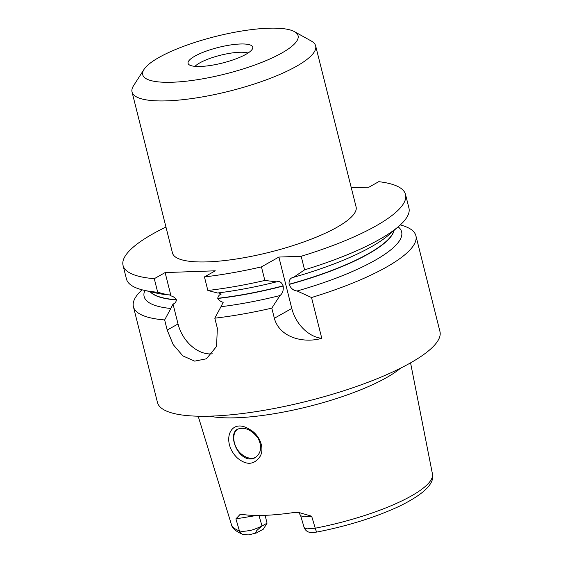 <?xml version="1.0" encoding="UTF-8"?>
<svg xmlns="http://www.w3.org/2000/svg" width="563" height="563" viewBox="0 0 563 563"><rect width="100%" height="100%" fill="white"/><g stroke="black" fill="none" stroke-linecap="round" stroke-linejoin="round"><path stroke-width="0.84" d="M248.016 53.056A29.128 7.045 -14.1 0 0 199.83 62.866A29.128 7.045 -14.1 0 0 195.03 66.364M165.965 227.051A145.627 35.23 -14.1 0 0 123.051 265.433A145.627 35.23 -14.1 0 0 154.283 278.685L165.121 272.576L215.284 270.81L204.446 276.912A145.627 35.23 -14.1 0 0 261.443 266.883L278.875 257.059L301.17 256.278A145.627 35.23 -14.1 0 0 405.529 194.481A145.627 35.23 -14.1 0 0 378.744 181.673L369.025 187.148L351.291 187.775M154.283 278.685L157.689 292.246A145.627 35.23 165.9 0 1 144.015 290.276A145.627 35.23 165.9 0 1 126.457 279.002L123.051 265.433M157.689 292.246L167.373 294.773A132.755 32.119 165.9 0 1 156.704 293.14L144.015 290.276M144.825 290.459A132.755 32.119 165.9 0 0 170.821 308.475L173.031 304.062C174.938 303.422 176.078 302.049 176.437 299.931L176.388 299.734C174.966 297.665 173.165 296.391 170.983 295.913L169.491 294.885L167.373 294.773M142.052 289.804A145.627 35.23 -14.1 0 0 133.41 306.694A145.627 35.23 -14.1 0 0 164.649 319.939L170.821 308.475M204.446 276.912L207.853 290.48A145.627 35.23 165.9 0 0 264.849 280.444L261.443 266.883M264.849 280.444L276.517 281.852A132.755 32.119 165.9 0 1 217.536 293.006L207.853 290.48M218.528 292.88L221.146 294.146C219.239 294.78 218.099 296.159 217.74 298.277L217.79 298.467C219.204 300.543 221.006 301.817 223.194 302.289L220.977 306.708A132.755 32.119 165.9 0 0 279.959 295.561C282.563 293.555 283.632 290.381 283.168 286.039L283.119 285.842C281.563 282.126 279.361 280.796 276.517 281.852L276.968 281.718M279.959 295.561L271.802 308.137A145.627 35.23 -14.1 0 1 214.806 318.172L220.977 306.708M265.096 515.328L267.059 523.161L263.35 529.157L256.235 533.034C246.045 535.322 251.021 535.167 242.583 534.294C235.742 531.395 232.005 528.094 231.372 524.392A103.662 25.075 -14.1 0 0 239.416 530.874L235.911 518.868L240.218 514.3L241.654 514.322A104.662 25.321 -14.1 0 0 294.224 512.471L298.594 512.393L311.656 516.201L315.238 528.2A5.827 1.267 79.1 0 0 317.18 532M242.547 534.28A5.827 5.313 -70.4 0 1 239.416 530.874C241.485 531.556 244.877 531.43 249.606 530.48C251.379 530.437 255.384 529.016 261.619 526.236L256.777 530.529L255.454 532.767L256.235 533.034M400.567 368.174A109.947 26.602 165.9 0 1 308.637 406.507A109.947 26.602 165.9 0 1 209.499 416.163M237.424 458.043C220.816 442.251 229.711 416.747 249.599 429.393C259.325 434.467 265.004 448.007 260.134 456.347C254.166 464.982 246.594 465.545 237.424 458.043M194.889 56.131A33.33 8.065 165.9 0 1 232.223 44.723A33.33 8.065 165.9 0 1 252.667 48.319A33.33 8.065 165.9 0 1 222.364 63.049A33.33 8.065 165.9 0 1 188.696 64.393A33.33 8.065 165.9 0 1 194.889 56.131M159.09 57.391A80.094 19.374 -14.1 0 0 143.994 69.439A80.094 19.374 -14.1 0 0 225.123 74.02A80.094 19.374 -14.1 0 0 294.449 31.648A80.094 19.374 -14.1 0 0 233.983 32.394A80.094 19.374 -14.1 0 0 159.09 57.391M294.449 31.648L311.353 41.064A94.654 22.9 165.9 0 1 315.646 45.877A94.654 22.9 165.9 0 1 229.422 91.143A94.654 22.9 165.9 0 1 132.038 91.994A94.654 22.9 165.9 0 1 133.544 85.731L143.994 69.439M132.038 91.994L172.482 253.019A94.654 22.9 -14.1 0 0 236.981 258.896A94.654 22.9 -14.1 0 0 336.744 227.403A94.654 22.9 -14.1 0 0 356.09 206.903L315.646 45.877M405.529 194.481L408.935 208.043A145.627 35.23 165.9 0 1 398.794 226.277A145.627 35.23 165.9 0 1 304.576 269.839L301.17 256.278M398.794 226.277L388.956 234.799A132.755 32.119 165.9 0 1 293.661 277.277L304.576 269.839M398.161 226.826A132.755 32.119 165.9 0 1 297.102 290.98C293.492 290.628 290.832 288.453 289.129 284.449L289.079 284.252C288.77 280.198 290.297 277.869 293.661 277.277L293.126 277.404M133.41 306.694L157.471 402.482A145.627 35.23 -14.1 0 0 256.7 411.525A145.627 35.23 -14.1 0 0 410.181 363.072A145.627 35.23 -14.1 0 0 439.949 331.523L415.888 235.735A145.627 35.23 -14.1 0 1 311.529 297.531L297.102 290.98M415.888 235.735A145.627 35.23 -14.1 0 0 400.293 224.933M311.529 297.531L321.776 338.307C304.196 343.493 279.684 337.983 274.35 318.271L271.802 308.137M214.806 318.172L217.353 328.306L216.544 346.463L206.389 358.8L194.692 361.129L182.862 355.893L173.179 344.577L167.19 330.073L164.649 319.939M258.931 515.462L262.027 525.997L267.059 523.161M262.027 525.997L261.619 526.236M256.77 515.455L235.911 518.868M311.656 516.201L303.943 516.876L300.67 515.771C299.347 513.28 298.348 512.112 297.693 512.253M304.161 527.658L306.856 528.875L315.238 528.2A103.662 25.075 -14.1 0 0 432.433 473.891L410.561 362.861M321.776 338.307A32.767 23.808 60.6 0 1 291.782 308.454L278.875 257.059M170.983 295.913L165.121 272.576M212.342 353.81A32.767 23.808 60.6 0 1 178.035 323.971L173.031 304.062M255.539 457.445C251.147 459.232 246.481 458.134 241.541 454.165C233.047 447.296 231.041 433.151 237.959 428.964M240.844 454.559C245.524 459.049 250.232 460.126 254.976 457.789C261.26 453.285 262.281 446.719 258.037 438.084C251.394 429.562 244.518 426.62 237.41 429.245C230.647 432.475 233.096 446.776 240.844 454.559M176.388 299.734A126.696 30.648 165.9 0 1 150.23 291.676M150.075 291.641A126.696 30.648 -14.1 0 0 176.437 299.931M283.119 285.842A126.696 30.648 165.9 0 1 217.74 298.277M217.79 298.467A126.696 30.648 -14.1 0 0 283.168 286.039M393.973 230.45A126.696 30.648 165.9 0 1 289.079 284.252M289.129 284.449A126.696 30.648 -14.1 0 0 394.093 230.351M274.35 318.271L291.782 308.454M167.19 330.073L178.035 323.971M231.372 524.392L198.183 416.205M432.433 473.891C434.861 483.427 423.918 494.173 399.603 506.123C375.957 517.158 348.49 525.786 317.201 532C312.958 532.598 310.459 532.711 309.72 532.324C307.201 531.873 305.35 530.318 304.175 527.651L300.67 515.757"/></g></svg>

